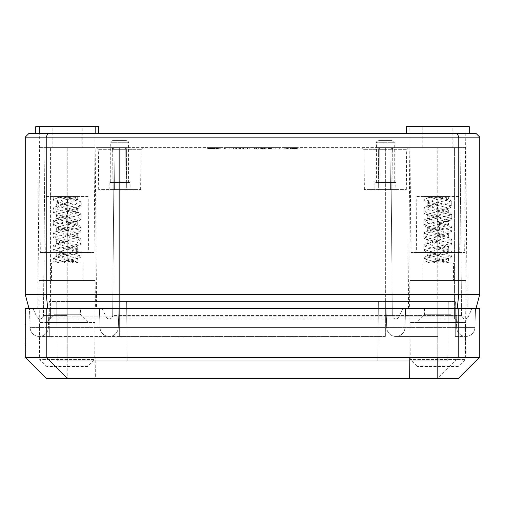 <?xml version="1.0" encoding="UTF-8"?>
<svg xmlns="http://www.w3.org/2000/svg" width="505" height="505" viewBox="0 0 505 505"><rect width="100%" height="100%" fill="white"/><g stroke="black" fill="none" stroke-linecap="round" stroke-linejoin="round"><path stroke-width="0.38" stroke-dasharray="2.52 1.89" d="M29 308.441L476 308.441L29 308.441L25.25 294.453L46.226 294.453L47.779 308.441M398.994 316.881A3.497 3.497 0 0 1 395.813 318.926A3.497 3.497 0 0 0 398.994 316.881A3.497 3.497 0 0 1 395.813 318.926A3.497 3.497 0 0 0 398.994 316.881A3.497 3.497 0 0 1 395.813 318.926L385.353 318.926L385.353 316.881L468.217 316.881L472.061 308.441L468.217 316.881L454.576 316.881L454.576 308.441L454.576 316.881L437.797 316.881L437.797 308.441L455.276 308.441L437.797 308.441L437.797 316.881L398.994 316.881L402.832 308.441L398.994 316.881L402.832 308.441L398.994 316.881L385.353 316.881L385.353 308.441L385.353 318.926L119.647 318.926L119.647 308.441L472.061 308.441L32.939 308.441L475.552 308.441L29.448 308.441L437.797 308.441L109.156 308.441L119.647 308.441L119.647 316.881L385.353 316.881L106.006 316.881A3.497 3.497 0 0 0 112.684 315.461L385.353 315.461L112.684 315.461L114.149 147.618L112.684 315.461A3.497 3.497 0 0 1 109.187 318.926A3.497 3.497 0 0 0 112.684 315.461L114.149 147.618L44.926 147.618L43.462 315.461L67.203 315.461L43.462 315.461A3.497 3.497 0 0 1 39.964 318.926A3.497 3.497 0 0 0 43.462 315.461L44.926 147.618L114.149 147.618L112.684 315.461A3.497 3.497 0 0 1 109.187 318.926A3.497 3.497 0 0 0 112.684 315.461A3.497 3.497 0 0 1 106.006 316.881A3.497 3.497 0 0 0 109.187 318.926A3.497 3.497 0 0 1 106.006 316.881L119.647 316.881L119.647 318.926L119.647 147.618L114.149 147.618L385.353 147.618L119.647 147.618L119.647 318.926L385.353 318.926L385.353 315.461L392.316 315.461L390.851 147.618L385.353 147.618L390.851 147.618L392.316 315.461L385.353 315.461L385.353 147.618L385.353 318.926L395.813 318.926A3.497 3.497 0 0 1 392.316 315.461L437.797 315.461L392.316 315.461A3.497 3.497 0 0 0 395.813 318.926A3.497 3.497 0 0 1 392.316 315.461L390.851 147.618L460.074 147.618L461.538 315.461L437.797 315.461L461.538 315.461A3.497 3.497 0 0 0 465.036 318.926A3.497 3.497 0 0 1 461.538 315.461L460.074 147.618L390.851 147.618L392.316 315.461A3.497 3.497 0 0 0 395.813 318.926A3.497 3.497 0 0 1 392.316 315.461M95.42 308.441L38.992 308.441L95.42 308.441L95.174 280.471L39.232 280.471L95.174 280.471M409.58 308.441L466.008 308.441L409.58 308.441L409.826 280.471L465.768 280.471L409.826 280.471M96.575 308.441L37.831 308.441L96.575 308.441L95.174 147.618L39.232 147.618L95.174 147.618M467.169 308.441L408.425 308.441L467.169 308.441L465.768 147.618L409.826 147.618L465.768 147.618M457.221 308.441L458.774 294.453L479.75 294.453L479.75 137.126L476.253 133.629L47.672 133.629L46.226 137.126L46.226 294.453L458.774 294.453L458.774 137.126L25.25 137.126L25.25 294.453M479.75 294.453L476 308.441M479.75 137.126L458.774 137.126L457.328 133.629M25.25 137.126L28.747 133.629L47.672 133.629M39.232 133.629L95.174 133.629L39.232 133.629M409.826 133.629L465.768 133.629L409.826 133.629L409.826 126.641L465.768 126.641L409.826 126.641L465.768 126.641L409.826 126.641L410.925 252.5L464.669 252.5L410.925 252.5M469.259 133.629L406.329 133.629L469.259 133.629M98.671 133.629L35.741 133.629L98.671 133.629M95.174 126.641L39.232 126.641L95.174 126.641L39.232 126.641L95.174 126.641L94.075 252.5L40.331 252.5L39.232 126.641M82.239 126.641L52.173 126.641L82.239 126.641L82.239 147.618L52.173 147.618L52.173 126.641M452.827 126.641L422.761 126.641L452.827 126.641L452.827 147.618L422.761 147.618L452.827 147.618M465.768 133.629L464.669 252.5M52.173 147.618L82.239 147.618M422.761 147.618L422.761 126.641M37.831 308.441L39.232 147.618M408.425 308.441L409.826 147.618M469.259 126.641L406.329 126.641M98.671 126.641L35.741 126.641M40.331 252.5L94.075 252.5M88.672 252.5L45.74 252.5L88.672 252.5L88.179 196.559L46.226 196.559L45.74 252.5M88.179 196.559L46.226 196.559M77.461 196.559L53.58 196.559L77.461 196.559C75.573 198.509 56.042 200.453 56.718 202.398C56.068 204.487 78.338 206.57 77.694 208.66C78.338 210.743 56.068 212.832 56.718 214.915C56.068 217.005 78.338 219.088 77.694 221.177L56.718 227.433C57.557 228.563 61.509 229.693 68.579 230.823L67.209 235.418L67.197 260.454L55.84 262.991L61.541 262.991L72.234 260.858L77.694 258.724L77.694 262.152L56.718 255.89L56.718 252.462L77.694 258.724L77.94 258.08C78.401 257.967 77.057 258.951 65.177 260.795M53.221 196.559L77.644 200.914L81.191 202.366L53.221 208.628L81.185 214.871L53.221 221.133L53.221 224.63L57.98 226.328L77.713 229.459L81.191 230.892L80.352 232.414L78.622 233.222L67.266 235.412M74.475 196.559L67.209 197.872L67.209 229.163L68.857 229.428L67.209 235.418L67.197 260.454L55.84 262.991M67.354 204.153L56.465 201.754L56.718 205.825L77.694 199.576L74.847 198.067L67.847 196.559M77.694 208.66L77.694 212.087L56.718 218.343L56.465 214.272C55.746 214.442 59.375 215.244 67.354 216.67M60.101 196.559L67.209 197.84L67.935 203.976L67.209 204.096L66.483 210.232L67.209 210.358L67.935 216.487C60.581 217.743 56.762 218.577 56.484 218.987L56.724 218.356C57.557 219.473 61.509 220.603 68.579 221.733C74.21 222.692 77.246 223.646 77.694 224.599C78.338 226.688 56.068 228.771 56.718 230.861L56.472 226.789C57.128 226.802 54.067 226.915 67.354 229.188M77.694 224.599L77.694 221.177M67.525 229.074C53.896 231.378 56.838 231.656 56.472 231.498L56.724 230.854C56.068 232.944 78.338 235.033 77.694 237.116L77.694 233.689C78.338 235.778 56.068 237.861 56.718 239.951C56.068 242.034 78.338 244.123 77.694 246.206L56.718 252.462L56.472 251.825L69.229 254.539M77.694 237.116L56.718 243.372L56.465 239.301C56.005 239.193 57.639 240.241 69.229 242.021M67.525 241.592L56.472 244.016L56.718 243.378C56.068 245.462 78.338 247.545 77.694 249.634C78.338 251.717 56.068 253.807 56.718 255.89L56.465 256.54C56.225 256.635 56.85 255.801 67.525 254.11M77.694 249.634L77.694 246.206M56.718 205.825L77.694 212.075M67.935 216.487L67.209 216.613L66.483 222.749L68.762 223.134L67.203 229.131L67.203 260.416L79.298 262.991L55.171 262.991M68.579 230.823C74.21 231.782 77.246 232.736 77.694 233.689M77.694 262.152L76.773 262.991L61.541 262.991M76.773 262.991L78.622 262.991M59.678 196.559L67.411 197.872L67.209 204.096L66.774 204.165L67.209 210.358L67.834 210.452L67.209 216.613L66.351 216.746L67.209 222.869L68.857 223.134L68.579 221.733L68.762 223.134L77.934 225.243L77.688 224.605M82.934 262.991L51.472 262.991L82.934 262.991L82.934 280.471L51.472 280.471L51.472 262.991M82.934 280.471L51.472 280.471M38.992 308.441L39.232 280.471M74.904 196.559L67.209 197.872L67.209 229.163L68.857 229.428L69.04 224.529L77.726 225.969L81.191 227.401L53.221 233.657L81.191 239.919L53.221 246.175L81.191 252.431L53.221 258.693L60.613 260.839L74.961 262.991M66.591 196.559L57.09 198.086L53.221 199.608L54.067 201.135C55.348 201.545 52.558 201.672 65.019 203.786M53.221 199.626L81.191 205.863L79.626 207.801C79.323 208.041 77.379 208.767 69.387 210.042M81.179 202.385L81.179 205.882L53.221 212.119L81.191 218.375L53.221 224.63L54.079 226.171C54.142 226.36 55.02 227.218 65.019 228.816M66.357 216.746L56.301 218.659L54.06 219.631L53.227 221.152L58.018 222.844L69.04 224.529L68.857 223.134L67.203 229.131L67.203 260.416L79.298 262.991L67.203 260.416L67.203 229.131L68.857 223.134L69.04 224.529M68.263 223.04L78.237 224.952L80.346 225.874L81.185 227.401L81.185 230.899L53.221 237.154L81.191 243.41L53.221 249.672L81.191 255.921L80.648 257.19L78.786 258.2L67.266 260.441M67.525 247.955C79.361 249.659 81.715 250.96 81.185 252.424L81.185 255.928L53.221 262.183L54.344 262.991M416.328 252.5L459.26 252.5L416.328 252.5L416.821 196.559L458.774 196.559L459.26 252.5M416.821 196.559L458.774 196.559M448.055 196.559L424.175 196.559L448.055 196.559C446.167 198.509 426.637 200.453 427.306 202.398C426.662 204.487 448.932 206.57 448.282 208.66C448.932 210.743 426.662 212.832 427.306 214.915C426.662 217.005 448.932 219.088 448.282 221.177L427.306 227.433C428.145 228.563 432.103 229.693 439.173 230.823L437.797 235.418L437.791 260.454L426.435 262.991L447.367 262.991L448.282 262.152L427.306 255.89L427.306 252.462L448.282 258.724L442.828 260.858L432.135 262.991M439.981 210.042C447.967 208.767 449.911 208.041 450.22 207.801L451.779 205.863L423.815 199.626L423.834 196.559L448.232 200.914L451.779 202.366L423.809 208.628L451.779 214.871L423.809 221.133L423.815 224.63L428.575 226.328L448.307 229.459L451.779 230.892L450.946 232.414L449.216 233.222L437.86 235.412M445.069 196.559L437.803 197.872L437.803 229.163L439.451 229.428L437.797 235.418L437.791 260.454L426.435 262.991M439.173 230.823C444.804 231.782 447.84 232.736 448.282 233.689C448.932 235.778 426.662 237.861 427.306 239.951L448.282 246.206L427.306 252.462M445.492 196.559L437.803 197.872L437.803 229.163L439.451 229.428L439.634 224.529L448.32 225.969L451.779 227.401L423.809 233.657L451.779 239.919L423.809 246.175L451.779 252.431L423.809 258.693L431.201 260.839L445.555 262.991L425.765 262.991M437.185 196.559L427.684 198.086L423.809 199.608L424.661 201.135C425.936 201.545 423.152 201.672 435.613 203.786M451.779 205.882L423.809 212.119L451.779 218.375L423.809 224.63L424.667 226.171C424.73 226.36 425.608 227.218 435.613 228.816M430.273 196.559L438.005 197.872L437.803 204.096L437.362 204.165L437.803 210.358L438.428 210.452L437.797 216.613L426.794 218.69L424.642 219.643L423.821 221.152L428.612 222.844L439.634 224.529L439.451 223.134L437.791 229.131L437.797 260.416L449.892 262.991L445.555 262.991M436.945 216.746L437.797 222.869L439.451 223.134L439.173 221.733C444.804 222.692 447.84 223.646 448.282 224.599C448.932 226.688 426.662 228.771 427.306 230.861L448.282 237.116L427.306 243.372C426.662 245.462 448.932 247.545 448.282 249.634C448.932 251.717 426.662 253.807 427.306 255.89L427.053 256.54C426.82 256.635 427.445 255.801 438.119 254.11M430.689 196.559L437.797 197.84L438.529 203.976L437.797 204.096L437.077 210.232L437.803 210.358L438.529 216.487L437.797 216.613L437.071 222.749L439.356 223.134L437.791 229.131L437.797 260.416L449.892 262.991M437.071 210.232C448.617 212.081 448.623 212.807 448.541 212.738L448.282 212.075L427.306 205.825L448.282 199.576L445.435 198.067L438.441 196.559M437.646 210.415C451.527 208.035 447.866 207.94 448.528 208.016L448.282 212.087L427.306 218.343C428.145 219.473 432.103 220.603 439.173 221.733L439.356 223.134L437.071 222.749M447.367 262.991L449.216 262.991M427.306 205.825L427.053 201.754L437.942 204.153M439.35 223.134L448.528 225.243L448.535 220.527L437.646 222.932M427.306 218.343L427.06 214.272C426.34 214.442 429.97 215.244 437.942 216.67M448.282 237.116L448.528 233.045C448.004 232.893 451.874 233.07 435.771 235.759M427.306 230.861L427.306 227.433M437.475 247.848L448.528 250.278L448.535 245.556L435.771 248.277M427.306 243.372L427.06 239.301C426.599 239.193 428.234 240.241 439.817 242.021M422.066 262.991L453.528 262.991L422.066 262.991L422.066 280.471L453.528 280.471L453.528 262.991M422.066 280.471L453.528 280.471M466.008 308.441L465.768 280.471M439.634 224.529L439.451 223.134L448.831 224.952L450.94 225.874L451.779 227.401L451.779 230.899L423.809 237.154L451.779 243.41L423.809 249.672L451.779 255.921L451.236 257.19L449.381 258.2L437.86 260.441M438.119 247.955C449.949 249.659 452.303 250.96 451.779 252.424L451.779 255.928L423.809 262.183L424.939 262.991M102.168 308.441L106.006 316.881L67.203 316.881L106.006 316.881A3.497 3.497 0 0 0 109.187 318.926A3.497 3.497 0 0 1 106.006 316.881L102.168 308.441M36.783 316.881A3.497 3.497 0 0 0 39.964 318.926A3.497 3.497 0 0 1 36.783 316.881L50.424 316.881L50.424 308.441L50.424 316.881L36.783 316.881L32.939 308.441L36.783 316.881A3.497 3.497 0 0 0 43.462 315.461M468.217 316.881A3.497 3.497 0 0 1 465.036 318.926A3.497 3.497 0 0 0 468.217 316.881A3.497 3.497 0 0 1 461.538 315.461M377.664 147.618L408.779 147.618L377.664 147.618A2.096 2.096 0 0 1 379.76 149.695L378.352 149.695L379.76 149.695L380.107 189.571L390.599 189.571L378.681 189.571L380.107 189.571L379.76 149.695L380.107 189.571L379.76 149.695L392.353 149.695L390.946 149.695L390.599 189.571L392.025 189.571L390.599 189.571L390.946 149.695L390.599 189.571L390.946 149.695L379.76 149.695A2.096 2.096 0 0 0 377.664 147.618A2.096 0.688 -90 0 1 378.352 149.695L364.029 149.695L378.352 149.695L378.681 189.571L364.376 189.571L378.681 189.571L378.352 149.695A2.096 0.688 90 0 0 377.664 147.618A2.096 2.096 0 0 1 379.76 149.695A2.096 2.096 90 0 0 377.664 147.618A2.096 2.096 90 0 1 379.76 149.695A2.096 2.096 0 0 0 377.664 147.618M127.336 147.618L96.221 147.618L127.336 147.618A2.096 2.096 -90 0 0 125.24 149.695L126.648 149.695L125.24 149.695L124.893 189.571L112.975 189.571L126.319 189.571L124.893 189.571L125.24 149.695L124.893 189.571L125.24 149.695L114.054 149.695L114.401 189.571L114.054 149.695L112.647 149.695L114.054 149.695L114.401 189.571L114.054 149.695L125.24 149.695A2.096 2.096 0 0 1 127.336 147.618A2.096 0.688 90 0 0 126.648 149.695L140.971 149.695L126.648 149.695L126.319 189.571L140.624 189.571L126.319 189.571L126.648 149.695A2.096 0.688 -90 0 1 127.336 147.618A2.096 2.096 0 0 0 125.24 149.695A2.096 2.096 0 0 1 127.336 147.618A2.096 2.096 0 0 0 125.24 149.695M280.471 147.618L224.529 147.618L280.471 147.618L224.529 147.618L280.471 147.618L280.471 149.013L224.529 149.013L280.471 149.013L224.529 149.013L280.471 149.013L280.471 147.618M215.976 147.618L207.05 147.618L221.032 147.618L210.92 147.618L216.866 147.618L215.976 147.618L215.976 149.013L216.866 149.013L207.05 149.013L221.032 149.013L209.43 149.013L216.866 149.013L215.976 149.013L215.976 147.618M210.32 147.618L207.05 147.618L213.003 147.618L208.54 147.618L210.32 147.618L210.32 149.013L207.347 149.013L210.32 149.013L210.32 147.618L210.32 149.013M289.024 147.618L297.95 147.618L283.968 147.618L297.95 147.618L288.134 147.618L289.024 147.618L289.024 149.013L294.08 149.013L288.134 149.013L289.024 149.013L289.024 147.618M287.534 147.618L283.968 147.618L287.534 147.618L287.534 149.013L288.727 149.013L286.051 149.013L287.534 149.013L286.644 149.013L287.534 149.013L287.534 147.618L287.534 149.013M225.116 147.618L231.233 147.618L225.116 147.618L229.194 147.618L225.116 147.618L225.116 149.013L229.194 149.013L225.116 149.013L225.116 147.618M240.557 147.618L233.562 147.618L245.215 147.618L240.557 147.618L240.557 149.013L233.562 149.013L240.557 149.013M256.578 147.618L247.545 147.618L258.326 147.618L249.293 147.618L256.578 147.618L256.578 149.013L257.159 149.013L249.293 149.013L256.578 149.013L256.578 147.618L256.578 149.013M268.818 147.618L260.656 147.618L271.438 147.618L263.282 147.618L268.818 147.618L268.818 149.013L270.566 149.013L267.069 149.013L268.818 149.013M279.884 147.618L273.767 147.618L279.884 147.618L279.884 149.013L275.806 149.013L279.884 149.013L279.303 149.013L279.884 149.013L279.884 147.618M236.069 147.618L268.931 147.618L236.069 147.618L268.931 147.618L236.069 147.618L236.069 149.013L268.931 149.013L236.069 149.013L268.931 149.013L236.069 149.013L236.069 147.618M240.266 147.618L264.734 147.618L240.266 147.618L264.734 147.618L240.266 147.618L240.266 149.013L264.734 149.013L240.266 149.013L240.266 147.618M291.997 147.618L296.46 147.618L291.997 147.618L291.997 149.013L297.95 149.013L283.968 149.013L295.57 149.013L291.997 149.013L291.997 147.618M239.389 147.618L236.769 147.618L239.389 147.618L239.389 149.013L242.009 149.013L236.769 149.013L239.389 149.013M393.041 147.618A2.096 2.096 -90 0 0 390.946 149.695A2.096 2.096 0 0 1 393.041 147.618A2.096 2.096 0 0 0 390.946 149.695A2.096 2.096 0 0 1 393.041 147.618A2.096 0.688 -90 0 0 392.353 149.695L406.676 149.695L392.353 149.695L392.025 189.571L406.329 189.571L392.025 189.571L392.353 149.695A2.096 0.688 90 0 1 393.041 147.618A2.096 2.096 0 0 0 390.946 149.695M395.844 189.571L374.868 189.571L395.844 189.571L395.844 182.576L374.868 182.576L395.844 182.576M112.975 189.571L98.671 189.571L112.975 189.571L112.647 149.695L98.323 149.695L112.647 149.695L112.975 189.571M130.132 189.571L109.156 189.571L130.132 189.571L130.132 182.576L109.156 182.576L130.132 182.576M374.868 189.571L374.868 182.576M394.266 182.576L376.44 182.576L394.266 182.576L394.266 142.719L376.44 142.719L394.266 142.719A2.096 2.096 0 0 0 392.17 140.624L378.535 140.624L392.17 140.624M128.56 182.576L110.734 182.576L128.56 182.576L128.56 142.719L110.734 142.719L128.56 142.719A2.096 2.096 0 0 0 126.465 140.624L112.83 140.624L126.465 140.624M109.156 189.571L109.156 182.576M376.44 182.576L376.44 142.719A2.096 2.096 0 0 1 378.535 140.624M112.83 140.624A2.096 2.096 0 0 0 110.734 142.719L110.734 182.576M111.959 147.618A2.096 2.096 0 0 1 114.054 149.695A2.096 2.096 0 0 0 111.959 147.618A2.096 2.096 0 0 1 114.054 149.695A2.096 2.096 90 0 0 111.959 147.618A2.096 2.096 90 0 1 114.054 149.695A2.096 2.096 0 0 0 111.959 147.618A2.096 0.688 90 0 1 112.647 149.695A2.096 0.688 -90 0 0 111.959 147.618M224.529 147.618L224.529 149.013L224.529 147.618M216.273 149.013L220.736 149.013L216.273 149.013L216.273 147.618M221.032 149.013L221.032 147.618L221.032 149.013M217.169 149.013L218.949 149.013L217.169 149.013L217.169 147.618L217.169 149.013M219.252 149.013L219.252 147.618L219.252 149.013M207.05 149.013L207.05 147.618L207.05 149.013M210.92 149.013L213.893 149.013L210.92 149.013L210.92 147.618L210.92 149.013M284.858 149.013L286.051 149.013L284.264 149.013L284.858 149.013L284.858 147.618L284.858 149.013M283.968 149.013L283.968 147.618L283.968 149.013M293.19 149.013L288.727 149.013L295.867 149.013L291.107 149.013L293.19 149.013L293.19 147.618L293.19 149.013M297.06 149.013L295.867 149.013L297.653 149.013L297.06 149.013L297.06 147.618L297.06 149.013M297.95 149.013L297.95 147.618L297.95 149.013M295.273 149.013L294.377 149.013L295.867 149.013L295.273 149.013L295.273 147.618L295.273 149.013M296.164 149.013L296.164 147.618M286.051 149.013L286.644 149.013L285.748 149.013L286.051 147.618L286.051 149.013M231.233 149.013L225.697 149.013L231.233 149.013L231.233 147.618M258.036 149.013L255.997 149.013L258.326 149.013L258.036 147.618L258.036 149.013M254.539 149.013L247.545 149.013L254.539 149.013L254.539 147.618L254.539 149.013M255.707 149.013L254.829 149.013L255.707 149.013L255.707 147.618L255.707 149.013M249.293 149.013L254.829 149.013L249.293 149.013L249.293 147.618L249.293 149.013M265.321 149.013L269.108 149.013L264.153 149.013L265.321 149.013L265.321 147.618L265.321 149.013M263.572 149.013L260.656 149.013L264.734 149.013L263.572 149.013L263.572 147.618M269.689 149.013L268.521 149.013L270.857 149.013L269.108 149.013L269.689 149.013L269.689 147.618L269.689 149.013M271.438 149.013L270.857 149.013L271.438 149.013L271.438 147.618L271.438 149.013M262.991 149.013L261.824 149.013L262.991 149.013L262.991 147.618L262.991 149.013M261.533 149.013L261.533 147.618L261.533 149.013M273.767 149.013L279.303 149.013L273.767 149.013L273.767 147.618M268.931 147.618L268.931 149.013L268.931 147.618M247.254 147.618L247.254 149.013L264.734 149.013L247.254 149.013L247.254 147.618M264.734 147.618L264.734 149.013L264.734 147.618M216.866 147.618L216.866 149.013L216.866 147.618M213.893 147.618L213.893 149.013L213.893 147.618M211.81 147.618L211.81 149.013L211.81 147.618M209.43 147.618L209.43 149.013M211.513 147.618L211.513 149.013L211.513 147.618M212.403 147.618L212.403 149.013M213.596 147.618L213.596 149.013M214.486 147.618L214.486 149.013L214.486 147.618M214.789 147.618L214.789 149.013L214.789 147.618M207.347 147.618L207.347 149.013M208.243 147.618L208.243 149.013L208.243 147.618M213.003 147.618L213.003 149.013L213.003 147.618M212.706 147.618L212.706 149.013M212.106 147.618L212.106 149.013L212.106 147.618M211.216 147.618L211.216 149.013L211.216 147.618M208.836 147.618L208.836 149.013M208.54 147.618L208.54 149.013L208.54 147.618M209.726 147.618L209.726 149.013L209.726 147.618M209.133 147.618L209.133 149.013M210.623 147.618L210.623 149.013M213.299 147.618L213.299 149.013M215.086 147.618L215.086 149.013L215.086 147.618M217.762 147.618L217.762 149.013M218.949 147.618L218.949 149.013M220.142 147.618L220.142 149.013M220.736 147.618L220.736 149.013L220.736 147.618M219.845 147.618L219.845 149.013M218.356 147.618L218.356 149.013L218.356 147.618M218.059 147.618L218.059 149.013M217.466 147.618L217.466 149.013M216.569 147.618L216.569 149.013M215.679 147.618L215.679 149.013M207.94 147.618L207.94 149.013M288.134 147.618L288.134 149.013L288.134 147.618M291.107 147.618L291.107 149.013L291.107 147.618M294.08 147.618L294.08 149.013L294.08 147.618M294.68 147.618L294.68 149.013M295.57 147.618L295.57 149.013L295.57 147.618M293.487 147.618L293.487 149.013M292.597 147.618L292.597 149.013M291.404 147.618L291.404 149.013M290.514 147.618L290.514 149.013M290.211 147.618L290.211 149.013L290.211 147.618M297.653 147.618L297.653 149.013M296.757 147.618L296.757 149.013M292.294 147.618L292.294 149.013M292.894 147.618L292.894 149.013M293.784 147.618L293.784 149.013M296.46 147.618L296.46 149.013L296.46 147.618M284.264 147.618L284.264 149.013L284.264 147.618M287.238 147.618L287.238 149.013M288.727 147.618L288.727 149.013L288.727 147.618M295.867 147.618L295.867 149.013L295.867 147.618M294.377 147.618L294.377 149.013M286.644 147.618L286.644 149.013L286.644 147.618M285.748 147.618L285.748 149.013L285.748 147.618M225.697 147.618L225.697 149.013L225.697 147.618M229.194 147.618L229.194 149.013M238.221 147.618L238.221 149.013M245.215 147.618L245.215 149.013M243.467 147.618L243.467 149.013M242.305 147.618L242.305 149.013M236.479 147.618L236.479 149.013M235.311 147.618L235.311 149.013M233.562 147.618L233.562 149.013M242.009 147.618L242.009 149.013M236.769 147.618L236.769 149.013M257.159 147.618L257.159 149.013L257.159 147.618M258.326 147.618L258.326 149.013L258.326 147.618M255.997 147.618L255.997 149.013L255.997 147.618M247.545 147.618L247.545 149.013L247.545 147.618M254.829 147.618L254.829 149.013L254.829 147.618M256.287 147.618L256.287 149.013L256.287 147.618M270.566 147.618L270.566 149.013M268.521 147.618L268.521 149.013M267.94 147.618L267.94 149.013M267.069 147.618L267.069 149.013M264.443 147.618L264.443 149.013L264.443 147.618M263.282 147.618L263.282 149.013M270.857 147.618L270.857 149.013L270.857 147.618M261.824 147.618L261.824 149.013M260.946 147.618L260.946 149.013M260.656 147.618L260.656 149.013M262.404 147.618L262.404 149.013M262.695 147.618L262.695 149.013M268.231 147.618L268.231 149.013M269.108 147.618L269.108 149.013L269.108 147.618M264.153 147.618L264.153 149.013L264.153 147.618M266.779 147.618L266.779 149.013M269.399 147.618L269.399 149.013M270.27 147.618L270.27 149.013M275.806 147.618L275.806 149.013M279.303 147.618L279.303 149.013L279.303 147.618M409.643 378.359L409.826 357.382L479.75 357.382L479.75 308.441L25.25 308.441L25.25 357.382L95.174 357.382L94.871 322.424L39.541 322.424L94.871 322.424M53.921 308.441L80.491 308.441L53.921 308.441L53.921 314.729L80.491 314.729L53.921 314.729L46.226 322.424L88.179 322.424L46.226 322.424M424.509 308.441L451.079 308.441L424.509 308.441L424.509 314.729L451.079 314.729L424.509 314.729L416.821 322.424L458.774 322.424L416.821 322.424M465.768 308.441L409.826 308.441L465.768 308.441L465.32 359.484L410.275 359.484L465.32 359.484L458.269 366.472L417.326 366.472L458.269 366.472M95.174 308.441L39.232 308.441L95.174 308.441L94.725 359.484L39.68 359.484L94.725 359.484L87.674 366.472L46.731 366.472L87.674 366.472M39.232 308.441L67.203 308.441L67.203 327.638L100.04 327.638A9.122 9.122 0 0 0 109.156 336.444A9.122 9.122 0 0 0 118.277 327.638L385.353 327.638L385.353 336.444L385.353 327.638L474.883 327.638L475.552 308.441L474.883 327.638L455.276 327.638L455.276 308.441L455.276 327.638L437.797 327.638L437.797 308.441L437.797 327.638L404.959 327.638L405.629 308.441L404.959 327.638L405.629 308.441L404.959 327.638L385.353 327.638L385.353 308.441L385.353 327.638L119.647 327.638L119.647 336.444L119.647 308.441L119.647 327.638L100.04 327.638A9.122 9.122 0 0 0 109.156 336.444A9.122 9.122 0 0 1 100.04 327.638L99.371 308.441L100.04 327.638A9.122 9.122 0 0 0 109.156 336.444A9.122 9.122 0 0 0 118.277 327.638L119.193 301.447L385.353 301.447L67.203 301.447L119.193 301.447L118.277 327.638L119.193 301.447L118.277 327.638L385.353 327.638L100.04 327.638A9.122 9.122 0 0 0 109.156 336.444A9.122 9.122 0 0 0 118.277 327.638L100.04 327.638A9.122 9.122 0 0 0 109.156 336.444A9.122 9.122 0 0 0 118.277 327.638A9.122 9.122 0 0 1 109.156 336.444A9.122 9.122 0 0 0 118.277 327.638L49.724 327.638L67.203 327.638L67.203 336.444L67.203 327.638L67.203 336.444L67.203 327.638L30.117 327.638A9.122 9.122 0 0 0 39.232 336.444A9.122 9.122 0 0 0 48.354 327.638L49.269 301.447L67.203 301.447L49.269 301.447L48.354 327.638L49.724 327.638L49.724 336.444L49.724 327.638L67.203 327.638L67.203 301.447L56.718 301.447L378.359 301.447L67.203 301.447L67.203 327.638L67.203 308.441L109.156 308.441L39.232 308.441L39.68 359.484L46.731 366.472M30.117 327.638L29.448 308.441L30.117 327.638A9.122 9.122 0 0 0 39.232 336.444A9.122 9.122 0 0 0 48.354 327.638A9.122 9.122 0 0 1 39.232 336.444A9.122 9.122 0 0 1 30.117 327.638L49.724 327.638L49.724 336.444L49.724 327.638L48.354 327.638M404.959 327.638A9.122 9.122 0 0 1 395.844 336.444A9.122 9.122 0 0 0 404.959 327.638A9.122 9.122 0 0 1 395.844 336.444A9.122 9.122 0 0 0 404.959 327.638A9.122 9.122 0 0 1 395.844 336.444A9.122 9.122 0 0 1 386.723 327.638L385.807 301.447L385.353 301.447L437.797 301.447L385.807 301.447L386.723 327.638L385.807 301.447L386.723 327.638L385.353 327.638L437.797 327.638L437.797 336.444L437.797 327.638L386.723 327.638A9.122 9.122 0 0 0 395.844 336.444A9.122 9.122 0 0 1 386.723 327.638A9.122 9.122 0 0 0 395.844 336.444A9.122 9.122 0 0 1 386.723 327.638M474.883 327.638A9.122 9.122 0 0 1 465.768 336.444A9.122 9.122 0 0 0 474.883 327.638A9.122 9.122 0 0 1 465.768 336.444A9.122 9.122 0 0 1 456.646 327.638L455.731 301.447L437.797 301.447L455.731 301.447L456.646 327.638L455.276 327.638L455.276 336.444L455.276 327.638L437.797 327.638L437.797 336.444L437.797 327.638L455.276 327.638L455.276 336.444L455.276 327.638L456.646 327.638A9.122 9.122 0 0 0 465.768 336.444A9.122 9.122 0 0 1 456.646 327.638M378.359 301.447L448.282 301.447L378.359 301.447L377.841 360.879L127.159 360.879L126.641 301.447L127.159 360.879L57.235 360.879L56.718 301.447L57.235 360.879L127.159 360.879L126.641 301.447L127.159 360.879L377.841 360.879L378.359 301.447L377.841 360.879L447.765 360.879L448.282 301.447L447.765 360.879L377.841 360.879L378.359 301.447M25.25 314.034L25.951 314.034L25.951 335.011L25.951 314.034L25.25 314.034L25.25 355.987L25.25 335.011L25.25 355.987L25.951 355.987L25.951 314.034L25.951 355.987L25.25 355.987M25.25 335.011L25.25 324.519L25.25 335.011M437.81 378.359L95.357 378.359L95.174 357.382L95.357 378.359L67.203 378.359L67.203 357.382L39.232 357.382L458.78 357.388L437.81 378.359L458.774 378.359L479.75 357.388L458.78 357.388L458.774 308.441M67.203 357.382L25.25 357.382L46.226 378.359L67.203 378.359M39.232 357.382L39.541 322.424M409.826 357.382L410.129 322.424L465.459 322.424L410.129 322.424M465.768 357.382L465.459 322.424M88.179 322.424L80.491 314.729L80.491 308.441M458.774 322.424L451.079 314.729L451.079 308.441M46.226 308.441L46.226 357.382M25.951 335.011L25.951 324.519L25.951 335.011M409.826 308.441L410.275 359.484L417.326 366.472M67.203 308.441L67.203 316.881L50.424 316.881L67.203 316.881L67.203 318.926L67.203 147.618L67.203 318.926L119.647 318.926L50.424 318.926L50.424 147.618L50.424 318.926L67.203 318.926L67.203 308.441M50.424 316.881L50.424 318.926L39.964 318.926L50.424 318.926L50.424 316.881M437.797 316.881L437.797 147.618L437.797 318.926L395.813 318.926L454.576 318.926L454.576 147.618L454.576 318.926L437.797 318.926L437.797 316.881M454.576 316.881L454.576 318.926L465.036 318.926L454.576 318.926L454.576 316.881M49.724 308.441L49.724 327.638L49.724 308.441M385.353 327.638L385.353 301.447L385.353 327.638M119.647 327.638L119.647 301.447L119.647 327.638M437.797 327.638L437.797 301.447L437.797 327.638M455.276 327.638L455.276 301.447L455.276 327.638M67.203 360.879L67.203 301.447L67.203 360.879M437.797 360.879L437.797 301.447L437.797 360.879M77.688 208.66L77.94 208.016C77.271 207.94 80.933 208.035 67.058 210.415M77.688 221.177L77.947 220.527L67.058 222.932M77.694 196.559L77.694 199.57M56.737 205.825L56.491 206.463L56.831 206.286C56.686 206.204 59.142 205.402 67.929 203.976M77.688 199.576L77.934 200.22L66.477 197.714M77.688 212.075L77.947 212.738C78.029 212.807 78.01 212.075 66.477 210.232M68.756 223.134L66.477 222.749M66.881 235.33C75.22 236.693 77.637 237.47 77.568 237.571L77.947 237.767L77.694 237.11M66.881 247.848L77.934 250.278L77.688 249.628M66.881 260.365C76.236 261.83 78.673 262.922 77.934 262.796L77.688 262.152M77.688 233.689L77.934 233.045C77.416 232.893 81.28 233.07 65.183 235.759M77.688 246.213L77.947 245.556L65.183 248.277M74.948 196.559L69.374 197.524M66.774 204.165L56.371 206.122L54.041 207.119L53.221 208.628L53.221 212.132L54.092 213.672C54.559 213.729 53.29 214.429 65.019 216.298M81.185 214.884L81.185 218.381L80.333 219.915C79.26 220.325 80.977 220.634 69.387 222.56M53.24 196.559L53.24 199.626M67.424 197.872C79.02 199.721 79.007 200.087 80.289 200.807L81.16 202.366M67.84 210.452C80.32 212.409 79.575 213.003 80.27 213.306L81.16 214.871M66.881 229.182C58.1 230.539 55.55 231.303 55.291 231.498L54.086 232.117L53.227 233.657L53.221 237.154L54.092 238.701L56.535 239.705L67.14 241.668M67.266 247.93L78.786 245.682L80.648 244.673L81.185 243.41L81.185 239.919L80.308 238.36L77.587 237.287L67.525 235.437M66.881 241.693L56.648 243.593L54.123 244.597L53.227 246.169M66.881 254.211C57.728 255.625 55.07 256.445 54.729 256.774L53.221 258.686L53.221 262.183M79.916 263.149L67.525 260.473M67.14 254.185L54.755 251.597L53.221 249.672L53.221 246.175M437.942 229.188C424.661 226.915 427.722 226.802 427.066 226.789L427.312 227.433M439.817 254.539L427.06 251.825L427.312 252.462M437.475 260.365C446.83 261.83 449.267 262.922 448.528 262.796L448.528 258.08C448.995 257.967 447.651 258.951 435.771 260.795M445.543 196.559L439.969 197.524M437.368 204.165L427.015 206.109L424.642 207.113L423.815 208.628L423.815 212.132L424.686 213.672C425.147 213.729 423.878 214.429 435.613 216.298M451.779 214.884L451.779 218.381L450.921 219.915C449.854 220.325 451.571 220.634 439.981 222.56M451.767 205.882L451.767 202.385L450.877 200.807C449.608 200.087 449.564 199.715 438.012 197.872M451.754 214.871L450.87 213.306C449.987 212.927 451.053 212.46 438.435 210.452M438.858 223.04L439.451 223.134M437.071 197.714C445.801 199.134 448.326 199.942 448.175 200.037L448.528 200.22L448.282 196.559M438.523 203.976C429.742 205.396 427.217 206.223 427.369 206.305L427.325 205.825M438.523 216.487L427.078 218.987L427.318 218.356M427.312 230.854L427.066 231.498C427.432 231.656 424.484 231.378 438.119 229.074M437.475 235.33C445.814 236.693 448.225 237.47 448.162 237.571L448.535 237.767L448.282 237.11M427.312 243.378L427.066 244.016L438.119 241.592M437.475 229.182C428.688 230.539 426.138 231.303 425.879 231.498L424.673 232.117L423.815 233.657L423.815 237.154L424.68 238.701L427.129 239.705L437.734 241.668M438.119 235.437L448.181 237.287L450.902 238.36L451.773 239.913L451.779 243.41L451.236 244.673L449.381 245.682L437.86 247.93M423.815 246.175L423.815 249.672L425.349 251.597L437.734 254.185M423.815 262.183L423.815 258.693L425.324 256.774C425.665 256.445 428.322 255.625 437.475 254.211M437.475 241.693L427.236 243.593L424.718 244.597L423.815 246.169M450.51 263.149L438.119 260.473M364.376 189.571L364.029 149.695L361.933 147.618M406.329 189.571L406.676 149.695L408.779 147.618M98.671 189.571L98.323 149.695L96.221 147.618M140.624 189.571L140.971 149.695L143.066 147.618M385.353 336.444L119.647 336.444L385.353 336.444M119.647 336.444L49.724 336.444L119.647 336.444M49.724 336.444L39.232 336.444L49.724 336.444M437.797 336.444L395.844 336.444L437.797 336.444M455.276 336.444L465.768 336.444L455.276 336.444M25.951 324.519L25.25 324.519M25.951 345.496L25.25 345.496"/><path stroke-width="0.76" d="M25.25 137.126L46.226 137.126L47.672 133.629L28.747 133.629L25.25 137.126L25.25 294.453L29 308.441M47.779 308.441L46.226 294.453L46.226 137.126L479.75 137.126L479.75 294.453L476 308.441M47.672 133.629L457.328 133.629L458.774 137.126L458.774 294.453L479.75 294.453M25.25 294.453L458.774 294.453L457.221 308.441M457.328 133.629L476.253 133.629L479.75 137.126M95.174 133.629L95.174 126.641L98.671 126.641L98.671 133.629M39.232 133.629L39.232 126.641L95.174 126.641M406.329 133.629L406.329 126.641L469.259 126.641L469.259 133.629M35.741 133.629L35.741 126.641L39.232 126.641M458.774 308.441L479.75 308.441L479.75 357.382L46.22 357.388L67.19 378.359L46.226 378.359L25.25 357.388L46.22 357.388L46.226 308.441L458.774 308.441L458.774 357.382M25.25 357.388L25.25 308.441L46.226 308.441M25.25 355.987L25.25 314.034M479.75 357.382L458.774 378.359L67.19 378.359M409.643 378.359L409.826 357.382M437.797 378.359L437.797 357.382"/></g></svg>
